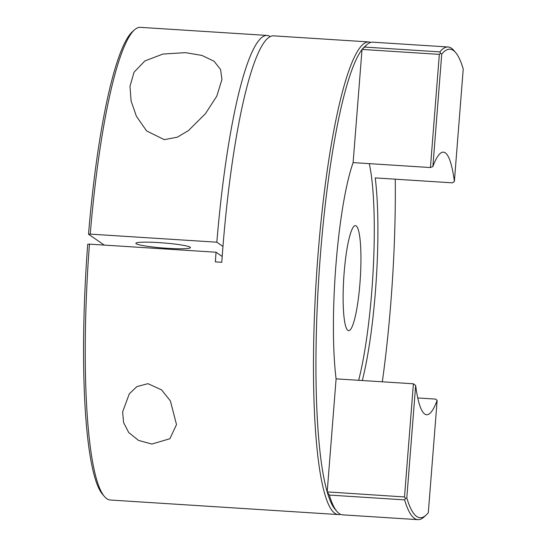 <?xml version="1.0" encoding="UTF-8"?>
<svg xmlns="http://www.w3.org/2000/svg" width="547" height="547" viewBox="0 0 547 547"><rect width="100%" height="100%" fill="white"/><g stroke="black" fill="none" stroke-linecap="round" stroke-linejoin="round"><path stroke-width="0.82" d="M104.552 496.635L102.692 494.467A234.738 36.82 -86.3 0 1 87.725 244.235L89.455 244.147A236.81 37.148 93.7 0 0 104.552 496.635A236.81 37.148 93.7 0 0 110.248 500.013L338.504 514.583A236.81 37.148 -86.3 0 1 318.094 253.699A236.81 37.148 -86.3 0 1 368.671 41.921A236.81 37.148 -86.3 0 1 370.722 42.42M362.292 380.527A131.56 20.636 93.7 0 0 375.379 292.023A131.56 20.636 93.7 0 0 375.228 177.912L452.54 182.842L454.379 181.392A131.56 20.636 93.7 0 0 443.398 152.155A131.56 20.636 93.7 0 0 432.889 166.527L430.427 167.546L439.337 54.372L362.148 49.442L364.603 47.069L439.843 51.876A236.81 37.148 -86.3 0 1 448.061 46.987A236.81 37.148 -86.3 0 1 453.757 50.365L455.617 52.533A234.738 36.82 93.7 0 0 441.737 54.146L432.889 166.527M448.061 46.987L372.822 42.181A236.81 37.148 93.7 0 0 366.743 44.806L364.589 46.755A234.711 36.813 93.7 0 0 362.011 49.565L353.116 162.609A131.56 20.636 93.7 0 0 335.947 264.741A131.56 20.636 93.7 0 0 336.097 378.859L413.409 383.789L415.658 385.505A131.56 20.636 93.7 0 0 426.639 414.742A131.56 20.636 93.7 0 0 437.149 400.37L435.521 399.091L417.771 397.956M358.661 380.295A131.56 20.636 93.7 0 0 371.748 291.79A131.56 20.636 93.7 0 0 369.273 163.642M344.145 272.693A52.628 8.253 93.7 0 0 348.678 330.668A52.628 8.253 93.7 0 0 359.919 283.606A52.628 8.253 93.7 0 0 355.379 225.631A52.628 8.253 93.7 0 0 344.145 272.693M151.854 444.061L138.521 440.403L128.723 432.547L123.601 422.612L122.617 411.912L129.297 393.819L136.935 386.579L147.957 383.686L161.509 389.833L170.377 400.869L176.51 424.595L169.912 438.715L151.854 444.061M164.291 139.656L146.617 130.931L136.435 116.333L131.095 101.024L129.974 86.296L134.056 72.204L144.852 60.949L162.985 54.044L185.542 52.649L201.987 55.438L214.075 61.257L220.571 69.496L221.945 79.459L216.783 96.163L205.364 113.783L188.428 130.596L177.303 137.188L164.291 139.656M159.061 242.622A27.364 2.537 -175.5 0 0 135.882 243.312A27.364 2.537 -175.5 0 0 167.266 248.297A27.364 2.537 -175.5 0 0 190.445 247.606A27.364 2.537 -175.5 0 0 159.061 242.622M362.148 49.442L362.011 49.565A234.711 36.813 93.7 0 0 320.487 254.047A234.711 36.813 93.7 0 0 327.195 491.897A234.711 36.813 93.7 0 0 335.065 509.271L336.952 511.472A236.81 37.148 93.7 0 0 342.648 514.85L417.894 519.65A236.81 37.148 -86.3 0 1 404.589 499.869L329.342 495.069A236.81 37.148 93.7 0 0 336.952 511.472M340.596 514.344A236.81 37.148 -86.3 0 1 338.504 514.583M382.319 381.806A234.711 36.813 93.7 0 0 390.832 302.717A234.711 36.813 93.7 0 0 395.255 179.19M89.455 244.147L216.051 252.229A236.81 37.148 -86.3 0 0 215.354 261.883L221.781 262.293A236.81 37.148 -86.3 0 1 222.868 247.62A236.81 37.148 -86.3 0 1 273.438 35.842L368.671 41.921M104.251 245.09L88.518 234.205A234.738 36.82 -86.3 0 1 132.217 31.89L134.336 29.976A236.81 37.148 93.7 0 0 90.248 234.116L88.518 234.205M336.097 378.859L327.195 491.897L404.507 496.956L413.409 383.789M216.051 252.229L222.198 256.481M222.957 246.437L216.838 242.198A236.81 37.148 -86.3 0 1 267.011 35.432A236.81 37.148 -86.3 0 1 270.17 36.526M454.379 181.392L463.227 69.011A234.738 36.82 93.7 0 0 455.617 52.533M415.658 385.505L406.811 497.886A234.738 36.82 93.7 0 0 426.092 515.11A234.738 36.82 93.7 0 0 428.301 512.751L437.149 400.37M267.011 35.432L140.422 27.35A236.81 37.148 93.7 0 0 134.336 29.976M216.838 242.198L90.248 234.116M329.342 495.069L327.304 492.026M430.427 167.546L353.116 162.609M366.743 44.806A236.81 37.148 93.7 0 0 364.603 47.069M426.092 515.11L423.973 517.024A236.81 37.148 -86.3 0 1 417.894 519.65M439.843 51.876L440.567 53.182L439.337 54.372M441.737 54.146L440.567 53.182M404.507 496.956L405.525 498.481L404.589 499.869M406.811 497.886L405.525 498.481"/></g></svg>
